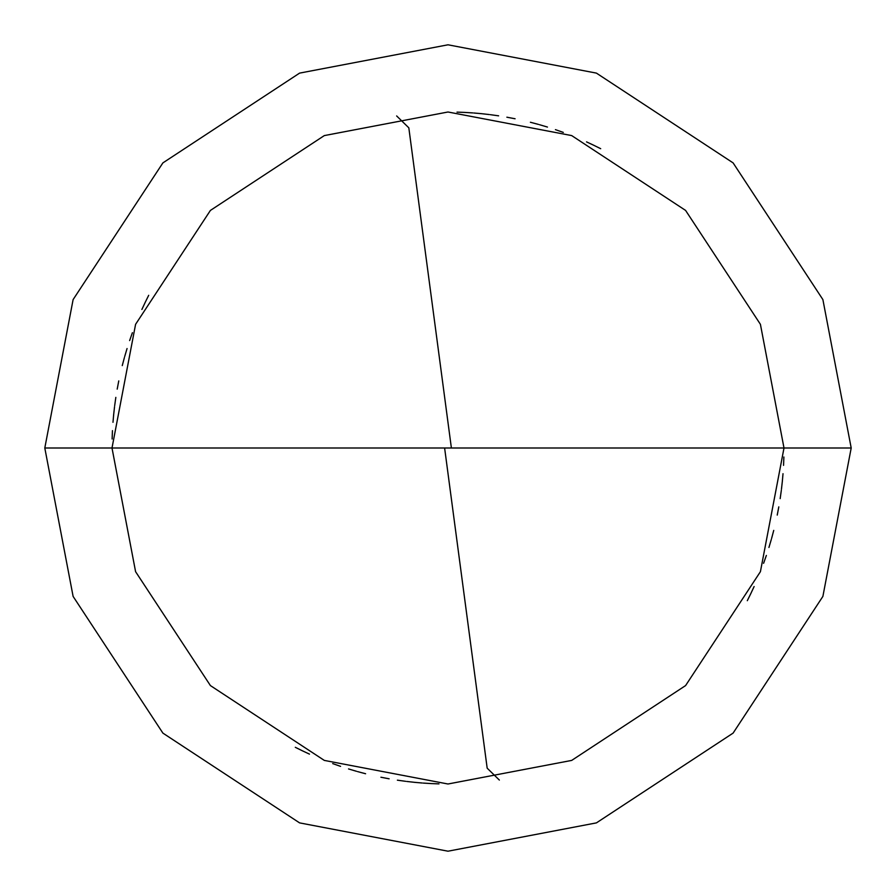 <?xml version="1.0" encoding="UTF-8"?>
<svg xmlns="http://www.w3.org/2000/svg" width="896" height="896" viewBox="0 0 896 896"><rect width="100%" height="100%" fill="white"/><g stroke="black" fill="none" stroke-linecap="round" stroke-linejoin="round"><path stroke-width="1.34" d="M448 448L784 448L760.413 571.682L685.586 685.586L571.682 760.413L448 784L324.318 760.413L210.414 685.586L135.587 571.682L112 448L851.2 448L822.886 299.589L733.107 162.893L596.411 73.114L448 44.8L299.589 73.114L162.893 162.893L73.114 299.589L44.8 448L112 448L135.587 324.318L210.414 210.414L324.318 135.587L448 112L571.682 135.587L685.586 210.414L760.413 324.318L784 448L760.413 324.318L685.586 210.414L571.682 135.587L448 112L324.318 135.587L210.414 210.414L135.587 324.318L112 448L448 448M851.2 448L822.886 299.589L733.107 162.893L596.411 73.114L448 44.8L299.589 73.114L162.893 162.893L73.114 299.589L44.8 448L112 448L135.587 571.682L210.414 685.586L324.318 760.413L448 784L571.682 760.413L685.586 685.586L760.413 571.682L784 448L851.2 448L822.886 596.411L733.107 733.107L596.411 822.886L448 851.2L299.589 822.886L162.893 733.107L73.114 596.411L44.8 448L73.114 596.411L162.893 733.107L299.589 822.886L448 851.2L596.411 822.886L733.107 733.107L822.886 596.411L851.2 448M444.674 448.448L487.178 768.174L499.352 780.058M747.309 600.69L751.005 593.197M771.59 538.474L773.741 530.398M781.446 489.339L782.376 481.029M594.104 145.432L586.533 141.882M563.315 132.406L555.43 129.64M547.467 127.064L539.448 124.69M515.088 118.765L506.867 117.197M498.624 115.83L490.336 114.677M482.037 113.725L473.704 112.986M465.36 112.448L457.005 112.123M600.69 148.691L593.197 144.995M538.474 124.41L530.398 122.259M489.339 114.554L481.029 113.624M472.696 112.907L464.352 112.403M145.432 301.896L141.882 309.467M132.406 332.685L129.64 340.57M127.064 348.533L124.69 356.552M118.765 380.912L117.197 389.133M115.83 397.376L114.677 405.664M113.725 413.963L112.986 422.296M112.448 430.64L112.123 438.995M451.326 447.552L408.822 127.826L396.648 115.942M148.691 295.31L144.995 302.803M124.41 357.526L122.259 365.602M114.554 406.661L113.624 414.971M301.896 750.568L309.467 754.118M332.685 763.594L340.57 766.36M348.533 768.936L356.552 771.31M380.912 777.235L389.133 778.803M397.376 780.17L405.664 781.323M413.963 782.275L422.296 783.014M430.64 783.552L438.995 783.877M295.31 747.309L302.803 751.005M357.526 771.59L365.602 773.741M406.661 781.446L414.971 782.376M423.304 783.093L431.648 783.597M750.568 594.104L754.118 586.533M763.594 563.315L766.36 555.43M768.936 547.467L771.31 539.448M777.235 515.088L778.803 506.867M780.17 498.624L781.323 490.336M782.275 482.037L783.014 473.704M783.552 465.36L783.877 457.005"/></g></svg>
